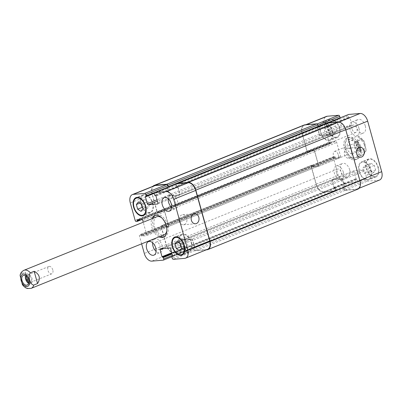 <?xml version="1.0" encoding="UTF-8"?>
<svg xmlns="http://www.w3.org/2000/svg" width="402" height="402" viewBox="0 0 402 402"><rect width="100%" height="100%" fill="white"/><g stroke="black" fill="none" stroke-linecap="round" stroke-linejoin="round"><path stroke-width="0.3" stroke-dasharray="2.01 1.51" d="M22.401 284.701L24.728 285.832L28.497 284.314L25.1 272.048L21.326 273.571L20.105 275.506M28.497 284.314C27.743 279.44 26.612 275.35 25.1 272.048M52.803 269.928A3.94 2.387 -111.9 0 0 48.883 266.476A3.94 2.387 -111.9 0 0 48.145 271.023A3.94 2.387 -111.9 0 0 51.833 273.792A3.94 2.387 -111.9 0 0 52.803 269.928M28.527 283.299A5.166 3.126 -111.9 0 0 30.738 283.606A5.166 3.126 -111.9 0 0 32.014 278.546A5.166 3.126 -111.9 0 0 26.879 274.023A5.166 3.126 -111.9 0 0 25.497 275.777M28.688 282.289A3.94 2.387 -111.9 0 0 30.281 282.47A3.94 2.387 -111.9 0 0 31.25 278.611A3.94 2.387 -111.9 0 0 27.336 275.159A3.94 2.387 -111.9 0 0 26.311 276.39M164.061 236.838A11.673 7.06 -111.9 0 0 164.805 236.612A11.673 7.06 -111.9 0 0 167.368 224.155A11.673 7.06 -111.9 0 0 157.358 214.658A11.673 7.06 -111.9 0 0 156.082 214.959A11.673 7.06 -111.9 0 0 155.388 215.316M153.187 218.226A11.673 7.06 -111.9 0 0 160.458 236.265M156.81 216.763A9.728 5.884 -111.9 0 0 154.986 227.984A9.728 5.884 -111.9 0 0 164.076 234.808M166.865 230.642A9.728 5.884 -111.9 0 0 163.267 219.276A9.728 5.884 -111.9 0 0 161.704 217.834M159.021 236.843A11.673 7.06 68.1 0 1 151.755 218.804M338.343 154.901A3.94 2.387 68.1 0 1 337.373 158.76A3.94 2.387 68.1 0 1 333.685 155.996A3.94 2.387 68.1 0 1 334.424 151.448A3.94 2.387 68.1 0 1 338.343 154.901M360.654 146.157A5.166 3.126 68.1 0 1 359.378 151.217A5.166 3.126 68.1 0 1 354.549 147.594A5.166 3.126 68.1 0 1 355.519 141.63A5.166 3.126 68.1 0 1 360.654 146.157M355.006 146.629A3.94 2.387 68.1 0 1 355.976 142.77A3.94 2.387 68.1 0 1 359.89 146.217A3.94 2.387 68.1 0 1 358.921 150.082A3.94 2.387 68.1 0 1 355.006 146.629M364.247 144.71A5.166 3.126 -111.9 0 0 359.112 140.182A5.166 3.126 -111.9 0 0 358.142 146.147A5.166 3.126 -111.9 0 0 362.971 149.77A5.166 3.126 -111.9 0 0 364.247 144.71M344.283 149.418A11.673 7.06 68.1 0 1 347.162 137.987A11.673 7.06 68.1 0 1 358.071 146.172A11.673 7.06 68.1 0 1 355.886 159.639A11.673 7.06 68.1 0 1 344.283 149.418M345.489 149.318A9.728 5.884 68.1 0 1 347.886 139.79A9.728 5.884 68.1 0 1 356.981 146.614A9.728 5.884 68.1 0 1 355.157 157.835A9.728 5.884 68.1 0 1 345.489 149.318M345.72 148.84A11.673 7.06 -111.9 0 0 357.318 159.056A11.673 7.06 -111.9 0 0 359.509 145.594A11.673 7.06 -111.9 0 0 348.599 137.409A11.673 7.06 -111.9 0 0 345.72 148.84M357.76 140.926L361.529 139.404L363.855 140.539L366.152 149.735L364.931 151.67L361.157 153.192L357.76 140.926C358.514 145.8 359.644 149.891 361.157 153.192M352.112 153.951L355.881 152.428C358.735 149.569 356.192 140.383 352.479 140.167L348.71 141.685L352.112 153.951C349.464 152.74 347.795 150.981 347.107 148.665C346.504 146.333 347.042 144.001 348.71 141.685M349.574 158.001A5.025 3.935 85.2 0 0 352.087 152.293A5.025 3.935 85.2 0 0 347.82 148.202A5.025 3.935 85.2 0 0 344.323 153.539A5.025 3.935 85.2 0 0 348.665 158.217A5.025 3.935 85.2 0 0 349.574 158.001M184.352 224.557A5.025 3.935 85.2 0 0 186.87 218.849A5.025 3.935 85.2 0 0 182.603 214.758A5.025 3.935 85.2 0 0 179.106 220.095A5.025 3.935 85.2 0 0 183.443 224.778A5.025 3.935 85.2 0 0 184.352 224.557M144.635 199.427L147.926 201.548L149.222 206.231L147.232 208.794L143.946 206.673L142.645 201.99L144.635 199.427L138.353 201.96M141.64 204.08L147.926 201.548M142.936 208.764L149.222 206.231M140.951 211.326L147.232 208.794M142.519 207.251L143.946 206.673M140.032 203.045L142.645 201.99M183.352 238.873L186.639 240.994L187.94 245.677L185.95 248.24L182.659 246.119L181.362 241.436L183.352 238.873L177.066 241.406M180.352 243.527L186.639 240.994M181.654 248.21L187.94 245.677M179.664 250.773L185.95 248.24M181.232 246.692L182.659 246.119M178.749 242.486L181.362 241.436M152.489 203.276A9.12 5.517 68.1 0 1 150.242 212.206A9.12 5.517 68.1 0 1 141.715 205.809A9.12 5.517 68.1 0 1 143.429 195.292A9.12 5.517 68.1 0 1 152.489 203.276M152.866 203.241A9.728 5.884 68.1 0 1 150.469 212.769A9.728 5.884 68.1 0 1 141.373 205.95A9.728 5.884 68.1 0 1 143.197 194.729A9.728 5.884 68.1 0 1 152.866 203.241M191.201 242.718A9.12 5.517 68.1 0 1 188.955 251.652A9.12 5.517 68.1 0 1 180.433 245.255A9.12 5.517 68.1 0 1 182.141 234.738A9.12 5.517 68.1 0 1 191.201 242.718M191.578 242.687A9.728 5.884 68.1 0 1 189.181 252.215A9.728 5.884 68.1 0 1 180.091 245.391A9.728 5.884 68.1 0 1 181.915 234.175A9.728 5.884 68.1 0 1 191.578 242.687M152.619 242.763A7.296 4.412 68.1 0 1 154.78 239.069A7.296 4.412 68.1 0 1 162.031 245.456A7.296 4.412 68.1 0 1 160.232 252.602A7.296 4.412 68.1 0 1 156.112 251.436M155.463 247.109A3.94 2.387 -111.9 0 0 158.981 249.491A3.94 2.387 -111.9 0 0 159.72 244.944A3.94 2.387 -111.9 0 0 156.031 242.18A3.94 2.387 -111.9 0 0 155.061 246.039A3.94 2.387 -111.9 0 0 155.152 246.331M168.192 198.764A7.296 4.412 68.1 0 1 170.353 195.065A7.296 4.412 68.1 0 1 177.604 201.452A7.296 4.412 68.1 0 1 175.805 208.598A7.296 4.412 68.1 0 1 171.684 207.432M171.036 203.11A3.94 2.387 -111.9 0 0 174.553 205.487A3.94 2.387 -111.9 0 0 175.292 200.94A3.94 2.387 -111.9 0 0 171.604 198.176A3.94 2.387 -111.9 0 0 170.634 202.04A3.94 2.387 -111.9 0 0 170.724 202.327M141.635 243.848L139.444 235.954A1.216 0.734 68.1 0 1 139.745 234.763A1.216 0.734 68.1 0 1 139.876 234.733L140.785 234.652A0.487 0.296 68.1 0 1 141.213 235.095L141.373 235.672A0.487 0.296 -111.9 0 0 141.805 236.11L146.217 235.743A1.216 0.734 -111.9 0 0 146.348 235.708A1.216 0.734 -111.9 0 0 146.65 234.517L143.238 222.231M326.017 126.359L329.303 128.479L330.605 133.162L328.615 135.725L325.329 133.605L324.027 128.921L326.017 126.359L332.303 123.826L330.313 126.389L331.615 131.072L334.901 133.193L336.891 130.63L335.59 125.947L332.303 123.826M335.59 125.947L329.303 128.479M336.891 130.63L330.605 133.162M334.901 133.193L328.615 135.725M331.615 131.072L325.329 133.605M330.313 126.389L324.027 128.921M364.73 165.805L368.021 167.925L369.317 172.609L367.327 175.171L364.041 173.051L362.74 168.368L364.73 165.805L371.016 163.272L369.026 165.835L370.327 170.518L373.614 172.639L375.604 170.076L374.307 165.393L371.016 163.272M374.307 165.393L368.021 167.925M375.604 170.076L369.317 172.609M373.614 172.639L367.327 175.171M370.327 170.518L364.041 173.051M369.026 165.835L362.74 168.368M332.072 130.931A9.12 5.517 68.1 0 1 329.826 139.861A9.12 5.517 68.1 0 1 321.304 133.464A9.12 5.517 68.1 0 1 323.012 122.947A9.12 5.517 68.1 0 1 332.072 130.931M339.258 128.037A9.12 5.517 68.1 0 1 337.007 136.966A9.12 5.517 68.1 0 1 328.484 130.57A9.12 5.517 68.1 0 1 330.193 120.052A9.12 5.517 68.1 0 1 339.258 128.037M332.449 130.896A9.728 5.884 68.1 0 1 330.052 140.424A9.728 5.884 68.1 0 1 320.962 133.605A9.728 5.884 68.1 0 1 322.786 122.384A9.728 5.884 68.1 0 1 332.449 130.896M339.635 128.002A9.728 5.884 -111.9 0 0 329.967 119.489A9.728 5.884 -111.9 0 0 328.143 130.71A9.728 5.884 -111.9 0 0 337.238 137.534A9.728 5.884 -111.9 0 0 339.635 128.002M370.79 170.373A9.12 5.517 68.1 0 1 368.539 179.307A9.12 5.517 68.1 0 1 360.016 172.91A9.12 5.517 68.1 0 1 361.725 162.393A9.12 5.517 68.1 0 1 370.79 170.373M377.97 167.483A9.12 5.517 68.1 0 1 375.724 176.413A9.12 5.517 68.1 0 1 367.197 170.016A9.12 5.517 68.1 0 1 368.91 159.499A9.12 5.517 68.1 0 1 377.97 167.483M371.167 170.342A9.728 5.884 68.1 0 1 368.765 179.87A9.728 5.884 68.1 0 1 359.674 173.046A9.728 5.884 68.1 0 1 361.498 161.83A9.728 5.884 68.1 0 1 371.167 170.342M378.347 167.448A9.728 5.884 -111.9 0 0 368.679 158.936A9.728 5.884 -111.9 0 0 366.86 170.157A9.728 5.884 -111.9 0 0 375.95 176.975A9.728 5.884 -111.9 0 0 378.347 167.448M379.583 180.011A8.512 5.151 68.1 0 1 378.654 180.232L367.267 181.186A1.216 0.734 68.1 0 1 366.192 180.091L365.805 178.699A0.487 0.296 68.1 0 1 365.981 178.212L366.358 178.181A0.487 0.296 -111.9 0 0 366.529 177.689L364.649 170.91A1.216 0.734 -111.9 0 0 363.574 169.815L354.524 170.574A1.216 0.734 -111.9 0 0 354.393 170.609A1.216 0.734 -111.9 0 0 354.092 171.8L355.971 178.578A0.487 0.296 -111.9 0 0 356.403 179.016L356.78 178.985A0.487 0.296 68.1 0 1 357.212 179.423L357.594 180.815A1.216 0.734 68.1 0 1 357.298 182.005A1.216 0.734 68.1 0 1 357.162 182.036L345.78 182.99A8.512 5.151 68.1 0 1 338.253 175.322L333.399 157.82A1.216 0.734 68.1 0 1 333.695 156.629A1.216 0.734 68.1 0 1 333.831 156.599L334.735 156.524A0.487 0.296 68.1 0 1 335.167 156.961L335.328 157.539A0.487 0.296 -111.9 0 0 335.755 157.976L340.167 157.609A1.216 0.734 -111.9 0 0 340.298 157.579A1.216 0.734 -111.9 0 0 340.6 156.388L336.74 142.479A1.216 0.734 -111.9 0 0 335.665 141.383L331.258 141.75A0.487 0.296 -111.9 0 0 331.082 142.243L331.243 142.821A0.487 0.296 68.1 0 1 331.072 143.308L330.168 143.383A1.216 0.734 68.1 0 1 329.092 142.288L324.238 124.791A8.512 5.151 68.1 0 1 326.334 116.454M340.132 117.881A0.487 0.296 68.1 0 1 339.936 118.253L339.559 118.283A0.487 0.296 -111.9 0 0 339.388 118.776L341.268 125.555A1.216 0.734 -111.9 0 0 342.343 126.65L351.393 125.891A1.216 0.734 -111.9 0 0 351.524 125.861A1.216 0.734 -111.9 0 0 351.825 124.67L349.946 117.886A0.487 0.296 -111.9 0 0 349.514 117.449L349.137 117.479A0.487 0.296 68.1 0 1 348.705 117.042L348.323 115.655A1.216 0.734 68.1 0 1 348.504 114.53M349.695 169.855A7.296 4.412 -111.9 0 0 342.449 163.468A7.296 4.412 -111.9 0 0 341.077 171.88A7.296 4.412 -111.9 0 0 347.901 177.001A7.296 4.412 -111.9 0 0 349.695 169.855M365.267 125.851A7.296 4.412 -111.9 0 0 358.021 119.464A7.296 4.412 -111.9 0 0 356.649 127.881A7.296 4.412 -111.9 0 0 363.473 132.997A7.296 4.412 -111.9 0 0 365.267 125.851M343.414 172.388A7.296 4.412 68.1 0 1 341.615 179.533A7.296 4.412 68.1 0 1 334.796 174.413A7.296 4.412 68.1 0 1 336.162 166.001A7.296 4.412 68.1 0 1 343.414 172.388M336.444 172.971A3.94 2.387 68.1 0 1 337.414 169.111A3.94 2.387 68.1 0 1 341.097 171.875A3.94 2.387 68.1 0 1 340.358 176.423A3.94 2.387 68.1 0 1 336.444 172.971M358.986 128.384A7.296 4.412 68.1 0 1 357.187 135.529A7.296 4.412 68.1 0 1 350.368 130.414A7.296 4.412 68.1 0 1 351.735 121.997A7.296 4.412 68.1 0 1 358.986 128.384M352.016 128.972A3.94 2.387 68.1 0 1 352.986 125.107A3.94 2.387 68.1 0 1 356.669 127.871A3.94 2.387 68.1 0 1 355.931 132.419A3.94 2.387 68.1 0 1 352.016 128.972M327.283 126.037A0.487 0.296 68.1 0 1 327.67 126.354A0.487 0.296 68.1 0 1 327.947 126.751L329.826 133.529A1.216 0.734 68.1 0 1 329.524 134.72A1.216 0.734 68.1 0 1 329.394 134.755L320.344 135.514A1.216 0.734 68.1 0 1 319.268 134.419L317.389 127.635A0.487 0.296 68.1 0 1 317.439 127.213A0.487 0.296 68.1 0 1 317.635 126.846L318.012 126.816A0.487 0.296 -111.9 0 0 318.138 126.751A0.487 0.296 -111.9 0 0 318.113 126.625L317.726 125.238A1.216 0.734 -111.9 0 0 316.65 124.143L305.269 125.097A8.512 5.151 -111.9 0 0 304.334 125.313A8.512 5.151 -111.9 0 0 302.239 133.65L307.093 151.152A1.216 0.734 -111.9 0 0 308.168 152.247L309.073 152.172A0.487 0.296 -111.9 0 0 309.148 152.152A0.487 0.296 -111.9 0 0 309.123 151.931L308.962 151.353A0.487 0.296 68.1 0 1 309.058 150.886A0.487 0.296 68.1 0 1 309.259 150.614L313.666 150.242A1.216 0.734 68.1 0 1 314.741 151.338L318.6 165.247A1.216 0.734 68.1 0 1 318.299 166.438A1.216 0.734 68.1 0 1 318.168 166.468L313.756 166.84A0.487 0.296 68.1 0 1 313.329 166.403L313.168 165.825A0.487 0.296 -111.9 0 0 312.736 165.383L311.831 165.458A1.216 0.734 -111.9 0 0 311.701 165.493A1.216 0.734 -111.9 0 0 311.399 166.684L316.253 184.181A8.512 5.151 -111.9 0 0 323.781 191.854L335.162 190.9A1.216 0.734 -111.9 0 0 335.298 190.865A1.216 0.734 -111.9 0 0 335.6 189.674L335.213 188.287A0.487 0.296 -111.9 0 0 335.167 188.166A0.487 0.296 -111.9 0 0 335.012 188.121L334.635 188.156A0.487 0.296 68.1 0 1 334.248 187.834A0.487 0.296 68.1 0 1 333.977 187.438L332.092 180.659A1.216 0.734 68.1 0 1 332.394 179.468A1.216 0.734 68.1 0 1 332.524 179.438L341.574 178.679A1.216 0.734 68.1 0 1 342.65 179.774L344.529 186.553A0.487 0.296 68.1 0 1 344.484 186.975A0.487 0.296 68.1 0 1 344.288 187.347L343.911 187.377A0.487 0.296 -111.9 0 0 343.785 187.443A0.487 0.296 -111.9 0 0 343.805 187.563L344.192 188.955A1.216 0.734 -111.9 0 0 345.268 190.051L356.654 189.096A8.512 5.151 -111.9 0 0 357.584 188.875A8.512 5.151 -111.9 0 0 359.679 180.538L345.67 130.007A8.512 5.151 -111.9 0 0 338.142 122.339L326.756 123.293A1.216 0.734 -111.9 0 0 326.62 123.324A1.216 0.734 -111.9 0 0 326.323 124.514L326.705 125.906A0.487 0.296 -111.9 0 0 326.751 126.027A0.487 0.296 -111.9 0 0 326.906 126.067L176.955 186.473A0.487 0.296 68.1 0 1 176.8 186.433A0.487 0.296 -111.9 0 0 177.187 186.754L177.563 186.719A0.487 0.296 68.1 0 1 177.719 186.764A0.487 0.296 -111.9 0 0 177.332 186.443M326.273 123.118A1.216 0.734 -111.9 0 0 326.092 124.238L326.474 125.63A0.487 0.296 -111.9 0 0 326.751 126.027A0.487 0.296 -111.9 0 0 327.138 126.344L327.514 126.313A0.487 0.296 68.1 0 1 327.67 126.354A0.487 0.296 68.1 0 1 327.715 126.474L329.61 133.313A1.216 0.734 68.1 0 1 329.308 134.504A1.216 0.734 68.1 0 1 329.178 134.534L320.429 135.268A1.216 0.734 68.1 0 1 319.354 134.173L317.459 127.333A0.487 0.296 68.1 0 1 317.439 127.213A0.487 0.296 68.1 0 1 317.565 127.148L317.942 127.117A0.487 0.296 -111.9 0 0 318.138 126.751A0.487 0.296 -111.9 0 0 318.188 126.349M304.068 125.042A8.512 5.151 -111.9 0 0 301.967 133.379L306.967 151.398A1.216 0.734 -111.9 0 0 308.043 152.494L308.947 152.418A0.487 0.296 -111.9 0 0 309.148 152.152A0.487 0.296 -111.9 0 0 309.244 151.685L309.083 151.102A0.487 0.296 68.1 0 1 309.058 150.886A0.487 0.296 68.1 0 1 309.133 150.861L313.58 150.489A1.216 0.734 68.1 0 1 314.655 151.584L318.384 165.031A1.216 0.734 68.1 0 1 318.088 166.222A1.216 0.734 68.1 0 1 317.952 166.252L313.505 166.624A0.487 0.296 68.1 0 1 313.073 166.187L312.912 165.609A0.487 0.296 -111.9 0 0 312.485 165.167L311.58 165.242A1.216 0.734 -111.9 0 0 311.444 165.277A1.216 0.734 -111.9 0 0 311.148 166.468L316.143 184.488A8.512 5.151 -111.9 0 0 323.67 192.156L335.394 191.176A1.216 0.734 -111.9 0 0 335.529 191.141A1.216 0.734 -111.9 0 0 335.831 189.95L335.444 188.563A0.487 0.296 -111.9 0 0 335.167 188.166A0.487 0.296 -111.9 0 0 334.781 187.845L334.404 187.88A0.487 0.296 68.1 0 1 334.248 187.834A0.487 0.296 68.1 0 1 334.208 187.719L332.308 180.88A1.216 0.734 68.1 0 1 332.61 179.689A1.216 0.734 68.1 0 1 332.74 179.659L341.489 178.92A1.216 0.734 68.1 0 1 342.564 180.021L344.459 186.855A0.487 0.296 68.1 0 1 344.484 186.975A0.487 0.296 68.1 0 1 344.358 187.041L343.981 187.076A0.487 0.296 -111.9 0 0 343.785 187.443A0.487 0.296 -111.9 0 0 343.735 187.865L344.122 189.257A1.216 0.734 -111.9 0 0 345.197 190.352L356.921 189.367A8.512 5.151 -111.9 0 0 357.85 189.151M194.332 247.753A0.487 0.296 -111.9 0 0 194.528 247.386A0.487 0.296 68.1 0 1 194.402 247.451L194.025 247.481A0.487 0.296 -111.9 0 0 193.829 247.848A0.487 0.296 68.1 0 1 193.955 247.783L344.288 187.347M168.182 187.156A0.487 0.296 68.1 0 1 168.056 187.221L167.679 187.252A0.487 0.296 -111.9 0 0 167.483 187.618A0.487 0.296 68.1 0 1 167.609 187.558L167.986 187.523A0.487 0.296 -111.9 0 0 168.182 187.156A0.487 0.296 68.1 0 1 168.182 187.156M185.061 248.531A0.487 0.296 68.1 0 1 185.216 248.572A0.487 0.296 -111.9 0 0 184.83 248.255L184.453 248.285A0.487 0.296 68.1 0 1 184.297 248.245A0.487 0.296 -111.9 0 0 184.684 248.562L335.012 188.121M159.252 211.035A0.487 0.296 -111.9 0 1 159.303 211.025L163.714 210.653A1.216 0.734 -111.9 0 1 164.79 211.748L168.649 225.658A1.216 0.734 -111.9 0 1 168.348 226.849A1.216 0.734 -111.9 0 1 168.212 226.879L163.805 227.251A0.487 0.296 -111.9 0 1 163.468 227.024A0.487 0.296 68.1 0 1 163.373 226.808L163.212 226.231A0.487 0.296 -111.9 0 0 162.865 225.803A0.487 0.296 68.1 0 1 162.961 226.014L163.122 226.592A0.487 0.296 -111.9 0 0 163.549 227.035L168.001 226.658A1.216 0.734 -111.9 0 0 168.131 226.627A1.216 0.734 -111.9 0 0 168.433 225.437L164.704 211.995A1.216 0.734 -111.9 0 0 163.629 210.899L159.177 211.271A0.487 0.296 -111.9 0 0 159.006 211.759L159.167 212.336A0.487 0.296 68.1 0 1 159.192 212.557A0.487 0.296 -111.9 0 0 159.292 212.09L159.132 211.512A0.487 0.296 68.1 0 1 159.107 211.291A0.487 0.296 -111.9 0 1 159.252 211.035L137.253 219.899M207.628 249.285A8.512 5.151 68.1 0 1 206.698 249.501L195.317 250.456A1.216 0.734 68.1 0 1 194.241 249.361L193.854 247.969A0.487 0.296 68.1 0 1 193.829 247.848A0.487 0.296 68.1 0 0 193.784 248.275L343.735 187.865M344.459 186.855L194.508 247.265A0.487 0.296 -111.9 0 1 194.528 247.386A0.487 0.296 -111.9 0 0 194.578 246.964L192.699 240.18A1.216 0.734 -111.9 0 0 191.618 239.084L182.573 239.843A1.216 0.734 -111.9 0 0 182.443 239.878A1.216 0.734 -111.9 0 0 182.141 241.069L184.021 247.848A0.487 0.296 -111.9 0 0 184.297 248.245A0.487 0.296 -111.9 0 1 184.252 248.124L182.357 241.285A1.216 0.734 -111.9 0 1 182.654 240.094L332.61 179.689M335.444 188.563L185.488 248.969A0.487 0.296 68.1 0 0 185.216 248.572A0.487 0.296 68.1 0 1 185.257 248.692L185.644 250.084A1.216 0.734 68.1 0 1 185.342 251.275A1.216 0.734 68.1 0 1 185.211 251.305L173.825 252.26A8.512 5.151 68.1 0 1 166.297 244.592L161.443 227.09A1.216 0.734 68.1 0 1 161.745 225.899A1.216 0.734 68.1 0 1 161.875 225.869L162.78 225.793A0.487 0.296 68.1 0 1 162.865 225.803A0.487 0.296 68.1 0 0 162.529 225.577L161.624 225.653A1.216 0.734 68.1 0 0 161.493 225.683L311.444 165.277M308.947 152.418L158.996 212.829A0.487 0.296 68.1 0 0 159.192 212.557A0.487 0.296 68.1 0 1 159.117 212.578L158.212 212.658A1.216 0.734 68.1 0 1 157.137 211.563L152.283 194.06A8.512 5.151 68.1 0 1 154.383 185.724M317.459 127.333L167.508 187.744A0.487 0.296 -111.9 0 1 167.483 187.618A0.487 0.296 -111.9 0 0 167.438 188.046L169.317 194.824A1.216 0.734 -111.9 0 0 170.393 195.92L179.438 195.161A1.216 0.734 -111.9 0 0 179.573 195.131A1.216 0.734 -111.9 0 0 179.87 193.94L177.991 187.161A0.487 0.296 -111.9 0 0 177.719 186.764A0.487 0.296 -111.9 0 1 177.759 186.88L179.659 193.719A1.216 0.734 -111.9 0 1 179.357 194.91L329.308 134.504M326.474 125.63L176.523 186.036A0.487 0.296 68.1 0 0 176.8 186.433A0.487 0.296 68.1 0 1 176.754 186.312L176.367 184.925A1.216 0.734 68.1 0 1 176.553 183.799M194.508 247.265L192.608 240.426A1.216 0.734 -111.9 0 0 191.533 239.331L182.789 240.064A1.216 0.734 -111.9 0 0 182.654 240.094M167.508 187.744L169.403 194.578A1.216 0.734 -111.9 0 0 170.478 195.673L179.227 194.94A1.216 0.734 -111.9 0 0 179.357 194.91M206.256 249.838L195.246 250.758A1.216 0.734 68.1 0 1 194.171 249.662L193.784 248.275M176.523 186.036L176.136 184.644A1.216 0.734 68.1 0 1 176.091 183.965M158.996 212.829L158.092 212.904A1.216 0.734 68.1 0 1 157.016 211.809L152.016 193.784A8.512 5.151 68.1 0 1 152.881 186.327M185.488 248.969L185.875 250.361A1.216 0.734 68.1 0 1 185.573 251.551A1.216 0.734 68.1 0 1 185.443 251.582L173.719 252.567A8.512 5.151 68.1 0 1 166.192 244.898L161.192 226.874A1.216 0.734 68.1 0 1 161.493 225.683M23.914 270.3A9.728 5.884 -111.9 0 0 21.326 273.571M24.728 285.832A9.728 5.884 -111.9 0 0 31.185 288.345M356.84 141.092A6.563 3.97 68.1 0 1 363.549 141.338A6.563 3.97 68.1 0 1 363.845 150.891A6.563 3.97 68.1 0 1 356.971 145.318A6.563 3.97 68.1 0 1 356.84 141.092M352.479 140.167A9.728 5.884 68.1 0 1 355.072 136.896A9.728 5.884 68.1 0 1 361.529 139.404M364.931 151.67A9.728 5.884 68.1 0 1 362.338 154.941A9.728 5.884 68.1 0 1 355.881 152.428M356.654 189.096L378.654 180.232M345.268 190.051L367.267 181.186M344.192 188.955L366.192 180.091M343.805 187.563L365.805 178.699M343.981 187.076L365.981 178.212M344.358 187.041L366.358 178.181M344.529 186.553L366.529 177.689M342.65 179.774L364.649 170.91M341.574 178.679L363.574 169.815M332.524 179.438L354.524 170.574M332.092 180.659L354.092 171.8M333.977 187.438L355.971 178.578M334.404 187.88L356.403 179.016M334.781 187.845L356.78 178.985M335.213 188.287L357.212 179.423M335.6 189.674L357.594 180.815M335.162 190.9L357.162 182.036M323.781 191.854L345.78 182.99M316.253 184.181L338.253 175.322M311.399 166.684L333.399 157.82M311.831 165.458L333.831 156.599M312.736 165.383L334.735 156.524M313.168 165.825L335.167 156.961M313.329 166.403L335.328 157.539M313.756 166.84L335.755 157.976M318.168 166.468L340.167 157.609M318.6 165.247L340.6 156.388M314.741 151.338L336.74 142.479M313.666 150.242L335.665 141.383M309.259 150.614L331.258 141.75M309.083 151.102L331.082 142.243M309.244 151.685L331.243 142.821M309.073 152.172L331.072 143.308M308.168 152.247L330.168 143.383M307.093 151.152L329.092 142.288M302.239 133.65L324.238 124.791M305.269 125.097L306.198 124.72M316.65 124.143L317.123 123.952M318.113 126.625L327.223 122.957M317.942 127.117L339.936 118.253M317.565 127.148L339.559 118.283M317.389 127.635L339.388 118.776M319.268 134.419L341.268 125.555M320.344 135.514L342.343 126.65M329.394 134.755L351.393 125.891M329.826 133.529L351.825 124.67M327.947 126.751L349.946 117.886M327.514 126.313L349.514 117.449M327.138 126.344L349.137 117.479M326.705 125.906L348.705 117.042M326.323 124.514L348.323 115.655M326.756 123.293L327.685 122.917M338.142 122.339L338.886 122.037M206.698 249.501L184.699 258.365M195.317 250.456L173.317 259.32M194.241 249.361L172.242 258.225M193.854 247.969L171.855 256.833M194.025 247.481L172.594 256.119M194.402 247.451L172.503 256.27M194.578 246.964L172.579 255.823M192.699 240.18L170.699 249.044M191.618 239.084L169.624 247.949M182.573 239.843L160.574 248.707M182.141 241.069L163.86 248.431M184.021 247.848L171.739 252.798M184.453 248.285L171.89 253.345M184.83 248.255L171.92 253.456M185.257 248.692L172.071 254.004M185.644 250.084L172.458 255.396M185.211 251.305L163.212 260.169M173.825 252.26L151.825 261.124M166.297 244.592L144.298 253.451M161.443 227.09L139.444 235.954M161.875 225.869L139.876 234.733M162.78 225.793L140.785 234.652M163.212 226.231L141.213 235.095M163.373 226.808L141.373 235.672M163.805 227.251L141.805 236.11M168.212 226.879L146.217 235.743M168.649 225.658L146.65 234.517M164.79 211.748L142.79 220.613M163.714 210.653L141.715 219.517M159.303 211.025L137.303 219.884M159.132 211.512L138.62 219.773M159.292 212.09L140.64 219.608M159.117 212.578L141.876 219.527L159.172 212.568M158.212 212.658L136.213 221.517M157.137 211.563L135.137 220.422M152.283 194.06L130.283 202.92M167.986 187.523L154.343 193.02M167.609 187.558L145.609 196.417M167.438 188.046L154.303 193.337M169.317 194.824L157.031 199.774M170.393 195.92L157.413 201.146M179.438 195.161L157.69 203.925M179.87 193.94L157.87 202.799M177.991 187.161L155.991 196.02M177.563 186.719L155.564 195.583M177.187 186.754L155.187 195.613M176.754 186.312L154.755 195.176M176.367 184.925L154.368 193.784M345.197 190.352L195.246 250.758M344.122 189.257L194.171 249.662M356.921 189.367L206.97 249.778M326.092 124.238L176.136 184.644M326.906 126.067L176.955 186.473M327.715 126.474L177.759 186.88M329.61 133.313L179.659 193.719M329.178 134.534L179.227 194.94M320.429 135.268L170.478 195.673M319.354 134.173L169.403 194.578M317.635 126.846L167.679 187.252M318.012 126.816L168.056 187.221M301.967 133.379L152.016 193.784M306.967 151.398L157.016 211.809M308.043 152.494L158.092 212.904M309.123 151.931L159.167 212.336M308.962 151.353L159.006 211.759M309.133 150.861L159.177 211.271M313.58 150.489L163.629 210.899M314.655 151.584L164.704 211.995M318.384 165.031L168.433 225.437M317.952 166.252L168.001 226.658M313.505 166.624L163.549 227.035M313.073 166.187L163.122 226.592M312.912 165.609L162.961 226.014M312.485 165.167L162.529 225.577M311.58 165.242L161.624 225.653M311.148 166.468L161.192 226.874M316.143 184.488L166.192 244.898M323.67 192.156L173.719 252.567M335.394 191.176L185.443 251.582M335.831 189.95L185.875 250.361M334.635 188.156L184.684 248.562M334.208 187.719L184.252 248.124M332.308 180.88L182.357 241.285M332.74 179.659L182.789 240.064M341.489 178.92L191.533 239.331M342.564 180.021L192.608 240.426M343.911 187.377L193.955 247.783M26.879 274.023L23.286 275.471M30.738 283.606L27.145 285.053M48.883 266.476L27.336 275.159M51.833 273.792L30.281 282.47M156.082 214.959L154.644 215.537M164.805 236.612L163.368 237.19M359.378 151.217L362.971 149.77M355.519 141.63L359.112 140.182M337.373 158.76L358.921 150.082M334.424 151.448L355.976 142.77M355.886 159.639L357.318 159.056M347.162 137.987L348.599 137.409M347.886 139.79L355.072 136.896C358.071 136.469 359.705 136.544 359.966 137.127L363.855 140.539M366.157 149.735C365.961 151.901 364.689 153.634 362.338 154.941L355.157 157.835M348.665 158.217L360.725 157.207M347.82 148.202L359.885 147.192M183.443 224.778L195.508 223.763M182.603 214.758L194.668 213.748M143.429 195.292L138.142 197.422M150.242 212.206L144.956 214.336M143.197 194.729L136.017 197.623M150.469 212.769L143.283 215.663M182.141 234.738L176.855 236.863M188.955 251.652L183.669 253.783M181.915 234.175L174.729 237.064M189.181 252.215L182 255.109M153.946 255.134L160.232 252.602M148.494 241.602L154.78 239.069M169.518 211.13L175.805 208.598M164.066 197.598L170.353 195.065M330.193 120.052L323.012 122.947M337.007 136.966L329.826 139.861M329.967 119.489L322.786 122.384M337.238 137.534L330.052 140.424M368.91 159.499L361.725 162.393M375.724 176.413L368.539 179.307M368.679 158.936L361.498 161.83M375.95 176.975L368.765 179.87M341.615 179.533L347.901 177.001M336.162 166.001L342.449 163.468M158.981 249.491L340.358 176.423M156.031 242.18L337.414 169.111M357.187 135.529L363.473 132.997M351.735 121.997L358.021 119.464M174.553 205.487L355.931 132.419M171.604 198.176L352.986 125.107M359.081 188.272L357.584 188.875M365.926 178.227L343.926 187.086M366.408 178.166L344.408 187.03M354.393 170.609L332.394 179.468M357.298 182.005L335.298 190.865M333.695 156.629L311.701 165.493M340.298 157.579L318.299 166.438M331.203 141.765L309.203 150.629M331.122 143.298L309.123 152.162M305.706 124.761L304.334 125.313M339.991 118.243L317.992 127.102M339.509 118.299L317.51 127.163M351.524 125.861L329.524 134.72M327.615 122.927L326.62 123.324M193.975 247.496L172.594 256.109M194.457 247.436L172.458 256.3M182.443 239.878L160.443 248.737M185.342 251.275L171.83 256.717M161.745 225.899L139.745 234.763M168.348 226.849L146.348 235.708M168.041 187.513L154.338 193.03M167.554 187.568L145.554 196.432M179.573 195.131L157.574 203.99M167.624 187.267L317.58 126.856M168.111 187.211L318.062 126.801M159.046 212.814L309.002 152.408M159.127 211.281L309.078 150.876M168.131 226.627L318.088 166.222M185.573 251.551L335.529 191.141M194.387 247.743L344.338 187.332M193.905 247.798L343.856 187.387"/><path stroke-width="0.6" d="M30.376 272.807A9.728 5.884 -111.9 0 0 23.914 270.3C21.562 271.611 20.291 273.345 20.1 275.506L22.401 284.701C25.115 288.209 27.346 288.515 27.411 288.525L31.185 288.345A9.728 5.884 -111.9 0 0 33.773 285.073C30.065 284.857 27.517 275.671 30.376 272.807L34.145 271.29L37.547 283.556L33.773 285.073M34.145 271.29C39.637 274.259 40.773 278.345 37.547 283.556M25.497 275.777A5.166 3.126 -111.9 0 0 28.527 283.299M26.311 276.39A3.94 2.387 -111.9 0 0 26.361 279.018A3.94 2.387 -111.9 0 0 28.688 282.289M28.421 279.993A5.166 3.126 68.1 0 1 27.145 285.053A5.166 3.126 68.1 0 1 22.316 281.43A5.166 3.126 68.1 0 1 23.286 275.471A5.166 3.126 68.1 0 1 28.421 279.993M155.388 215.316A11.673 7.06 -111.9 0 0 153.187 218.226M160.458 236.265A11.673 7.06 -111.9 0 0 164.061 236.838M161.704 217.834A9.728 5.884 -111.9 0 0 157.87 216.517A9.728 5.884 -111.9 0 0 156.81 216.763L23.914 270.3M31.185 288.345L164.076 234.808A9.728 5.884 -111.9 0 0 166.865 230.642M151.755 218.804A11.673 7.06 68.1 0 1 154.644 215.537A11.673 7.06 68.1 0 1 155.921 215.241A11.673 7.06 68.1 0 1 165.931 224.733A11.673 7.06 68.1 0 1 163.368 237.19A11.673 7.06 68.1 0 1 159.021 236.843M361.634 156.991A5.025 3.935 -94.8 0 1 360.725 157.207A5.025 3.935 -94.8 0 1 356.388 152.529A5.025 3.935 -94.8 0 1 359.885 147.192A5.025 3.935 -94.8 0 1 364.152 151.278A5.025 3.935 -94.8 0 1 361.634 156.991M196.417 223.547A5.025 3.935 -94.8 0 1 195.508 223.763A5.025 3.935 -94.8 0 1 191.166 219.085A5.025 3.935 -94.8 0 1 194.668 213.748A5.025 3.935 -94.8 0 1 198.93 217.839A5.025 3.935 -94.8 0 1 196.417 223.547M137.66 209.206L136.363 204.523L138.353 201.96L141.64 204.08L142.936 208.764L140.951 211.326L137.66 209.206L142.519 207.251M136.363 204.523L140.032 203.045M176.372 248.652L175.076 243.969L177.066 241.406L180.352 243.527L181.654 248.21L179.664 250.773L176.372 248.652L181.232 246.692M175.076 243.969L178.749 242.486M145.303 206.166A9.12 5.517 -111.9 0 0 136.243 198.186A9.12 5.517 -111.9 0 0 134.534 208.703A9.12 5.517 -111.9 0 0 143.057 215.1A9.12 5.517 -111.9 0 0 145.303 206.166M145.68 206.136A9.728 5.884 68.1 0 1 143.283 215.663A9.728 5.884 68.1 0 1 134.193 208.839A9.728 5.884 68.1 0 1 136.017 197.623A9.728 5.884 68.1 0 1 145.68 206.136M184.021 245.612A9.12 5.517 -111.9 0 0 174.955 237.632A9.12 5.517 -111.9 0 0 173.247 248.15A9.12 5.517 -111.9 0 0 181.769 254.546A9.12 5.517 -111.9 0 0 184.021 245.612M184.397 245.582A9.728 5.884 68.1 0 1 182 255.109A9.728 5.884 68.1 0 1 172.905 248.285A9.728 5.884 68.1 0 1 174.729 237.064A9.728 5.884 68.1 0 1 184.397 245.582M156.112 251.436A7.296 4.412 68.1 0 1 152.619 242.763M155.152 246.331A3.94 2.387 -111.9 0 0 155.463 247.109M155.745 247.984A7.296 4.412 68.1 0 1 153.946 255.134A7.296 4.412 68.1 0 1 147.127 250.014A7.296 4.412 68.1 0 1 148.494 241.602A7.296 4.412 68.1 0 1 155.745 247.984M171.317 203.985A7.296 4.412 68.1 0 1 169.518 211.13A7.296 4.412 68.1 0 1 162.699 206.015A7.296 4.412 68.1 0 1 164.066 197.598A7.296 4.412 68.1 0 1 171.317 203.985M171.684 207.432A7.296 4.412 68.1 0 1 168.192 198.764M170.724 202.327A3.94 2.387 -111.9 0 0 171.036 203.11M143.238 222.231L142.79 220.613A1.216 0.734 -111.9 0 0 141.715 219.517L137.303 219.884A0.487 0.296 -111.9 0 0 137.132 220.371L137.293 220.954A0.487 0.296 68.1 0 1 137.117 221.442L136.213 221.517A1.216 0.734 68.1 0 1 135.137 220.422L130.283 202.92A8.512 5.151 68.1 0 1 132.384 194.583A8.512 5.151 68.1 0 1 133.313 194.367L144.7 193.412A1.216 0.734 68.1 0 1 145.775 194.508L146.162 195.9A0.487 0.296 68.1 0 1 145.986 196.387L145.609 196.417A0.487 0.296 -111.9 0 0 145.439 196.905L147.318 203.688A1.216 0.734 -111.9 0 0 148.393 204.784L157.438 204.025A1.216 0.734 -111.9 0 0 157.574 203.99A1.216 0.734 -111.9 0 0 157.87 202.799L155.991 196.02A0.487 0.296 -111.9 0 0 155.564 195.583L155.187 195.613A0.487 0.296 68.1 0 1 154.755 195.176L154.368 193.784A1.216 0.734 68.1 0 1 154.669 192.593A1.216 0.734 68.1 0 1 154.8 192.563L166.187 191.608A8.512 5.151 68.1 0 1 173.714 199.276L187.729 249.808A8.512 5.151 68.1 0 1 185.629 258.144A8.512 5.151 68.1 0 1 184.699 258.365L173.317 259.32A1.216 0.734 68.1 0 1 172.242 258.225L171.855 256.833A0.487 0.296 68.1 0 1 172.026 256.345L172.403 256.315A0.487 0.296 -111.9 0 0 172.579 255.823L170.699 249.044A1.216 0.734 -111.9 0 0 169.624 247.949L160.574 248.707A1.216 0.734 -111.9 0 0 160.443 248.737A1.216 0.734 -111.9 0 0 160.142 249.928L162.021 256.712A0.487 0.296 -111.9 0 0 162.453 257.149L162.83 257.114A0.487 0.296 68.1 0 1 163.257 257.556L163.644 258.943A1.216 0.734 68.1 0 1 163.343 260.134A1.216 0.734 68.1 0 1 163.212 260.169L151.825 261.124A8.512 5.151 68.1 0 1 144.298 253.451L141.635 243.848M348.504 114.53A1.216 0.734 68.1 0 1 348.619 114.459A1.216 0.734 68.1 0 1 348.755 114.429L360.137 113.475A8.512 5.151 68.1 0 1 367.669 121.143L381.679 171.674A8.512 5.151 68.1 0 1 379.583 180.011L359.081 188.272M305.706 124.761L326.334 116.454A8.512 5.151 68.1 0 1 327.263 116.233L338.65 115.279A1.216 0.734 68.1 0 1 339.725 116.374L340.112 117.766A0.487 0.296 68.1 0 1 340.132 117.881M176.091 183.965A1.216 0.734 68.1 0 1 176.438 183.453A1.216 0.734 68.1 0 1 176.568 183.423L188.297 182.438A8.512 5.151 68.1 0 1 195.824 190.111L209.995 241.22A8.512 5.151 68.1 0 1 207.899 249.557L357.85 189.151A8.512 5.151 -111.9 0 0 359.951 180.815L345.775 129.7A8.512 5.151 -111.9 0 0 338.248 122.032L326.524 123.017A1.216 0.734 -111.9 0 0 326.389 123.047A1.216 0.734 -111.9 0 0 326.273 123.118M318.188 126.349A0.487 0.296 -111.9 0 0 318.183 126.323L317.796 124.932A1.216 0.734 -111.9 0 0 316.721 123.836L304.997 124.821A8.512 5.151 -111.9 0 0 304.068 125.042L154.112 185.448A8.512 5.151 68.1 0 1 155.046 185.232L166.77 184.247A1.216 0.734 68.1 0 1 167.845 185.342L168.227 186.734A0.487 0.296 68.1 0 1 168.187 187.146A0.487 0.296 68.1 0 0 168.157 187.036L146.162 195.9M176.553 183.799A1.216 0.734 68.1 0 1 176.669 183.734A1.216 0.734 68.1 0 1 176.8 183.699L188.186 182.744A8.512 5.151 68.1 0 1 195.714 190.417L209.728 240.949A8.512 5.151 68.1 0 1 207.628 249.285L185.629 258.144M132.384 194.583L154.383 185.724A8.512 5.151 68.1 0 1 155.313 185.503L166.699 184.548A1.216 0.734 68.1 0 1 167.775 185.644L168.157 187.036M207.899 249.557A8.512 5.151 68.1 0 1 206.97 249.778L206.256 249.838M152.881 186.327A8.512 5.151 68.1 0 1 154.112 185.448M29.416 284.144A6.563 3.97 -111.9 0 0 29.286 279.923A6.563 3.97 -111.9 0 0 22.411 274.35A6.563 3.97 -111.9 0 0 22.708 283.902A6.563 3.97 -111.9 0 0 29.416 284.144M359.855 180.468L381.679 171.674M306.198 124.72L327.263 116.233M317.123 123.952L338.65 115.279M317.866 125.183L339.725 116.374M327.223 122.957L340.112 117.766M327.685 122.917L348.755 114.429M338.886 122.037L360.137 113.475M345.841 129.936L367.669 121.143M209.728 240.949L187.729 249.808M172.594 256.119L172.026 256.345M163.86 248.431L160.142 249.928M171.739 252.798L162.021 256.712M171.89 253.345L162.453 257.149M171.92 253.456L162.83 257.114M172.071 254.004L163.257 257.556M172.458 255.396L163.644 258.943M138.62 219.773L137.132 220.371M140.64 219.608L137.293 220.954M137.172 221.432L141.891 219.527L137.218 221.401M155.313 185.503L133.313 194.367M166.699 184.548L144.7 193.412M167.775 185.644L145.775 194.508M154.343 193.02L146.087 196.347M154.303 193.337L145.439 196.905M157.031 199.774L147.318 203.688M157.413 201.146L148.393 204.784M157.69 203.925L157.438 204.025M176.8 183.699L154.8 192.563M188.186 182.744L166.187 191.608M195.714 190.417L173.714 199.276M359.951 180.815L209.995 241.22M345.775 129.7L195.824 190.111M338.248 122.032L188.297 182.438M326.524 123.017L176.568 183.423M318.183 126.323L168.227 186.734M317.796 124.932L167.845 185.342M316.721 123.836L166.77 184.247M304.997 124.821L155.046 185.232M138.142 197.422L136.243 198.186M144.956 214.336L143.057 215.1M176.855 236.863L174.955 237.632M183.669 253.783L181.769 254.546M348.619 114.459L327.615 122.927M172.594 256.109L171.976 256.355M171.83 256.717L163.343 260.134M154.338 193.03L146.042 196.372M176.669 183.734L154.669 192.593M176.438 183.453L326.389 123.047"/></g></svg>
